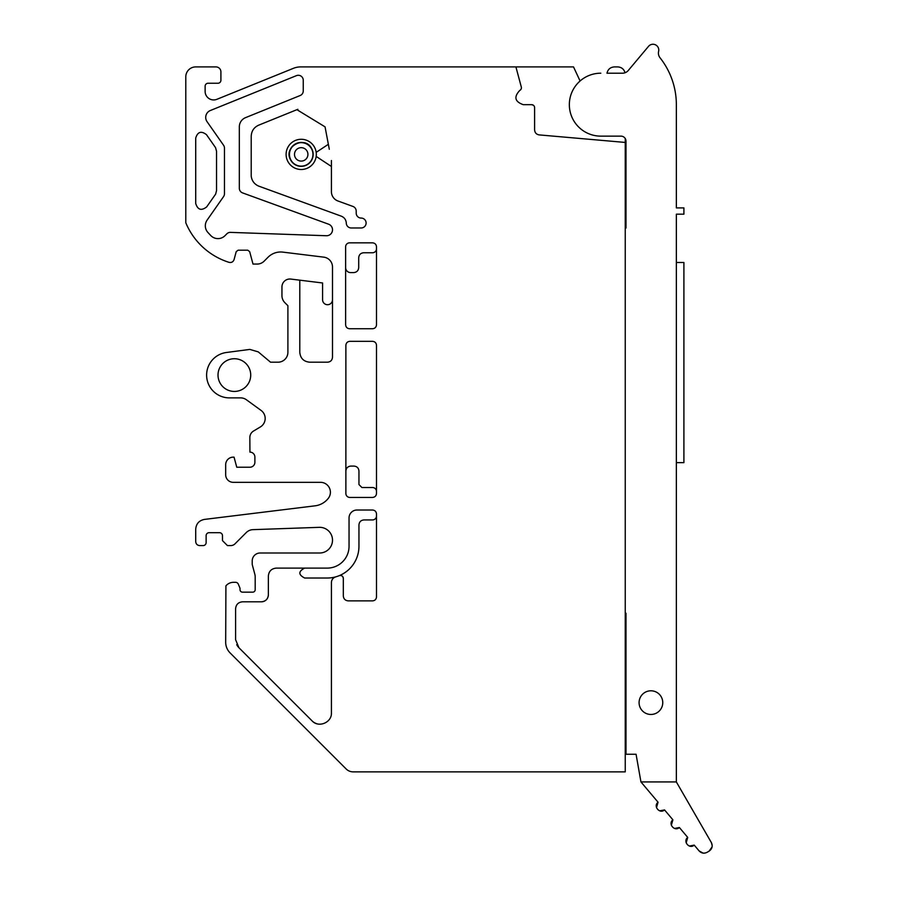 <?xml version="1.0" encoding="UTF-8"?>
<svg xmlns="http://www.w3.org/2000/svg" width="898" height="898" viewBox="0 0 898 898"><rect width="100%" height="100%" fill="white"/><g stroke="black" fill="none" stroke-linecap="round" stroke-linejoin="round"><path stroke-width="1.35" d="M625.042 72.749C623.942 69.09 621.483 67.148 617.689 66.901L614.412 66.901C610.404 67.193 607.924 69.292 606.969 73.198L622.471 73.198A7.554 7.554 0 0 0 628.263 70.504L648.648 46.202A5.792 5.792 0 0 1 658.616 51.377A7.554 7.554 0 0 0 660.041 57.798A75.533 75.533 0 0 1 676.351 104.673L676.351 207.898L683.906 207.898L683.906 214.184L676.351 214.184L676.351 781.934L711.362 842.571C712.945 846.073 712.181 848.936 709.061 851.169L707.074 852.314C704.088 853.774 701.439 853.302 699.115 850.922L694.221 845.119C689.462 849.53 682.559 841.381 687.722 837.419L679.382 827.518C674.623 831.93 667.719 823.78 672.894 819.818L664.542 809.917C659.783 814.34 652.88 806.18 658.054 802.217L640.947 781.934L636.065 754.241L625.996 754.241L625.996 613.244L625.244 613.244M600.818 73.198A31.475 31.475 0 0 0 569.343 104.673A31.475 31.475 0 0 0 600.818 136.137L620.956 136.137A5.04 5.04 0 0 1 625.996 141.177L625.996 228.036L625.244 228.036M640.947 781.934L676.351 781.934M650.915 714.46A11.831 11.831 0 0 0 662.758 702.629A11.831 11.831 0 0 0 650.915 690.798A11.831 11.831 0 0 0 639.084 702.629A11.831 11.831 0 0 0 650.915 714.46M676.351 262.485L683.906 262.485L683.906 462.638L676.351 462.638M676.351 104.673L676.351 149.988M625.244 142.434L625.244 771.865L353.15 771.865A9.912 9.912 0 0 1 346.145 768.957L230.101 652.925A15.109 15.109 0 0 1 225.679 642.238L225.914 585.866A9.912 9.912 0 0 1 233.502 582.319L235.579 582.319A2.975 2.975 0 0 1 238.318 584.16L239.833 587.797A2.481 2.481 0 0 1 240.024 588.751L240.024 589.694A2.481 2.481 0 0 0 242.494 592.164L252.708 592.164A2.481 2.481 0 0 0 255.189 589.694L255.189 576.898A9.912 9.912 0 0 0 254.852 574.327L252.383 565.123A4.961 4.961 0 0 1 252.215 563.843L252.215 560.924A7.925 7.925 0 0 1 260.139 553L319.666 553A12.841 12.841 0 0 0 332.507 540.113A12.841 12.841 0 0 0 319.576 527.328L252.944 529.652A9.912 9.912 0 0 0 246.277 532.559L234.995 543.84A5.949 5.949 0 0 1 230.797 545.58L227.43 545.58L222.48 540.618L222.48 535.668A2.975 2.975 0 0 0 219.505 532.694L209.099 532.694A2.975 2.975 0 0 0 206.125 535.668L206.125 542.605A2.975 2.975 0 0 1 203.15 545.58L199.67 545.58C197.268 545.344 195.944 544.02 195.708 541.617L195.708 529.248C196.146 523.781 199.042 520.503 204.418 519.414L315.097 505.821A19.823 19.823 0 0 0 328.309 498.334A9.912 9.912 0 0 0 320.496 482.327L233.233 482.327A7.554 7.554 0 0 1 225.679 474.773L225.679 464.704A7.554 7.554 0 0 1 233.233 457.149L234.052 457.149L236.758 467.218L249.925 467.218A4.961 4.961 0 0 0 254.886 462.268L254.886 457.071A4.961 4.961 0 0 0 249.925 452.109L249.846 437.539A7.554 7.554 0 0 1 253.505 431.062L260.375 426.943A9.912 9.912 0 0 0 261.094 410.431L246.434 399.778A9.912 9.912 0 0 0 240.608 397.881L229.417 397.881A22.798 22.798 0 0 1 206.663 376.576A22.798 22.798 0 0 1 226.442 352.487L249.801 349.412L258.231 351.87L270.545 362.197L277.987 362.197A9.912 9.912 0 0 0 287.899 352.285L287.899 305.702L284.846 302.66A9.912 9.912 0 0 1 281.95 295.644L281.95 286.945A7.925 7.925 0 0 1 290.84 279.076L299.786 280.176L299.786 352.285C300.381 358.313 303.681 361.613 309.698 362.197L327.546 362.197C330.554 361.905 332.204 360.255 332.496 357.247L332.496 266.987A9.912 9.912 0 0 0 323.796 257.154L282.859 252.125A17.848 17.848 0 0 0 268.064 257.221L264.124 261.172A9.912 9.912 0 0 1 257.109 264.068L253 264.068L249.678 251.665L247.769 250.194L238.116 250.194L236.208 251.665L234.075 259.589C233.177 261.935 231.504 262.845 229.057 262.351A69.382 69.382 0 0 1 185.796 222.749L185.796 76.824A9.912 9.912 0 0 1 195.708 66.912L215.947 66.912A4.961 4.961 0 0 1 220.908 71.862L220.908 80.27A2.975 2.975 0 0 1 217.933 83.245L208.1 83.245A2.975 2.975 0 0 0 205.126 86.208L205.126 91.405A8.542 8.542 0 0 0 216.867 99.319L293.343 68.349A19.823 19.823 0 0 1 300.785 66.901L515.912 66.901L521.3 87.005A2.975 2.975 0 0 1 519.796 90.406C513.656 96.939 514.812 101.698 523.276 104.673L531.627 104.673A2.975 2.975 0 0 1 534.602 107.648L534.602 129.896C534.838 132.747 536.375 134.419 539.193 134.902L625.244 142.434L625.244 138.528M711.362 842.571L712.204 845.59M712.08 846.937L709.061 851.169M703.067 853.1L699.115 850.922M694.221 845.119L689.372 846.039M686.184 842.818L687.722 837.419M679.382 827.518L674.533 828.439M671.345 825.217L672.894 819.818M664.542 809.917L659.693 810.838M656.505 807.616L658.054 802.217M332.496 299.752A4.95 4.95 0 0 1 327.534 304.714A4.961 4.961 0 0 1 322.584 299.752L322.584 282.971L299.786 280.176M218.012 375.083A16.355 16.355 0 0 1 234.367 358.729A16.355 16.355 0 0 1 250.722 375.083A16.355 16.355 0 0 1 234.367 391.438A16.355 16.355 0 0 1 218.012 375.083M236.735 644.663A11.371 11.371 0 0 0 238.924 647.727L235.59 639.679L235.59 608.743C236.006 604.534 238.318 602.221 242.527 601.806L261.419 601.806C265.64 601.391 267.952 599.078 268.367 594.869L268.367 576.033C268.828 571.218 271.477 568.58 276.292 568.108L327.242 568.108A21.81 21.81 0 0 0 349.041 546.298L349.041 517.955A7.925 7.925 0 0 1 356.977 510.019L372.535 510.019C374.949 510.255 376.273 511.579 376.498 513.993L376.498 596.912C376.262 599.325 374.949 600.65 372.535 600.874L348.267 600.874C345.259 600.582 343.608 598.932 343.317 595.924L343.317 578.424C342.913 576.067 341.554 575.147 339.219 575.663A31.722 31.722 0 0 1 335.773 576.853C333.046 577.784 331.598 579.693 331.418 582.577L331.418 712.866C331.946 722.564 318.566 728.11 312.077 720.881A11.337 11.337 0 0 0 316.994 723.766M238.924 647.727L312.077 720.881M296.441 75.645L210.357 110.51A7.431 7.431 0 0 0 207.056 121.668L223.557 145.24A4.961 4.961 0 0 1 224.455 148.08L224.455 193.777A4.961 4.961 0 0 1 223.557 196.617L207.112 220.111A9.912 9.912 0 0 0 207.988 232.56L210.704 235.467A9.912 9.912 0 0 0 224.96 235.714L226.835 233.828A4.961 4.961 0 0 1 230.517 232.38L326.344 235.736A5.949 5.949 0 0 0 328.589 224.197L242.583 192.902A4.961 4.961 0 0 1 239.328 188.243L239.328 126.843A9.912 9.912 0 0 1 245.513 117.66L300.168 95.525A4.961 4.961 0 0 0 303.255 90.934L303.255 80.248A4.961 4.961 0 0 0 296.441 75.645M372.535 328.747C374.949 328.511 376.262 327.198 376.498 324.784L376.498 246.815C376.273 244.402 374.949 243.077 372.535 242.842L349.591 242.842A3.962 3.962 0 0 0 345.629 246.815L345.629 324.784C345.853 327.186 347.178 328.511 349.591 328.747L372.535 328.747M349.838 341.33C347.436 341.566 346.112 342.89 345.876 345.303L345.876 493.473A3.962 3.962 0 0 0 349.838 497.436L372.535 497.436C374.949 497.2 376.262 495.876 376.498 493.473L376.498 345.303C376.273 342.89 374.949 341.566 372.535 341.33L349.838 341.33M195.708 138.067L195.708 203.453C197.706 209.863 201.365 211.008 206.675 206.91L215.643 194.114L216.53 190.657L216.53 151.212L215.554 147.642L206.484 134.678C201.264 130.648 197.672 131.782 195.708 138.067M329.297 149.259L325.054 126.854L297.451 110.005L297.889 109.287L258.703 125.159C253.954 127.336 251.462 131.041 251.216 136.26L251.216 176.143C251.844 180.79 254.28 184.101 258.545 186.054L341.296 216.171C344.349 217.439 346.011 219.729 346.291 223.018A4.961 4.961 0 0 0 351.241 227.98L361.153 227.98A4.961 4.961 0 0 0 366.115 223.018A4.961 4.961 0 0 0 361.153 218.068A4.961 4.961 0 0 1 356.203 213.107L356.203 211.097A4.961 4.961 0 0 0 352.936 206.439L337.94 200.984A9.912 9.912 0 0 1 331.418 191.667L331.418 160.506L331.418 166.478L316.175 156.409L316.309 154.613M473.066 771.865L353.15 771.865M515.912 66.901L573.519 66.901L580.086 80.988M520.458 89.946L519.796 90.406M531.627 104.673L533.378 105.234M534.456 106.727L534.602 107.648M332.9 578.649A5.949 5.949 0 0 0 331.418 582.577L331.418 704.167M333.349 578.2A5.949 5.949 0 0 1 335.773 576.853A31.722 31.722 0 0 1 327.242 578.02L304.658 578.02C298.259 574.72 298.259 571.409 304.658 568.108M376.498 515.968A3.962 3.962 0 0 1 372.535 519.931L363.915 519.931C360.906 520.234 359.245 521.884 358.953 524.892L358.953 546.298A31.722 31.722 0 0 1 339.219 575.663A2.975 2.975 0 0 1 343.317 578.424L343.317 595.924M331.351 714.101A11.337 11.337 0 0 0 331.418 712.866M261.419 601.806A6.937 6.937 0 0 0 265.09 600.762M265.404 600.549A6.937 6.937 0 0 0 267.593 598.046M268.019 597.013A6.937 6.937 0 0 0 268.367 594.869M316.175 156.409L316.253 155.747M328.354 144.309L316.175 152.357L316.253 153.019M345.876 471.046C346.168 468.038 347.818 466.388 350.826 466.084L354.003 466.084C357.011 466.376 358.661 468.038 358.953 471.046L358.953 484.55L361.928 487.524L372.535 487.524A3.962 3.962 0 0 1 376.498 491.487M376.498 248.791A3.962 3.962 0 0 1 372.535 252.753L363.668 252.753C360.648 253.056 358.998 254.706 358.706 257.715L358.706 267.626C358.414 270.635 356.764 272.285 353.756 272.588L350.579 272.588A4.961 4.961 0 0 1 345.629 267.626M287.955 161.629A15.109 15.109 0 0 0 308.452 167.645A15.109 15.109 0 0 0 314.468 147.137A15.109 15.109 0 0 0 293.972 141.132A15.109 15.109 0 0 0 287.955 161.629M311.707 148.653A11.955 11.955 0 0 0 295.476 143.893A11.955 11.955 0 0 0 290.716 160.113A11.955 11.955 0 0 0 306.936 164.884A11.955 11.955 0 0 0 311.707 148.653C304.95 134.756 282.679 146.935 290.716 160.113M311.516 148.754A11.753 11.753 0 0 1 304.119 165.771A11.753 11.753 0 0 1 289.459 154.389A11.753 11.753 0 0 1 311.516 148.754M307.924 154.389A6.713 6.713 0 0 0 299.55 147.878A6.713 6.713 0 0 0 295.319 157.599A6.713 6.713 0 0 0 307.924 154.389"/></g></svg>
